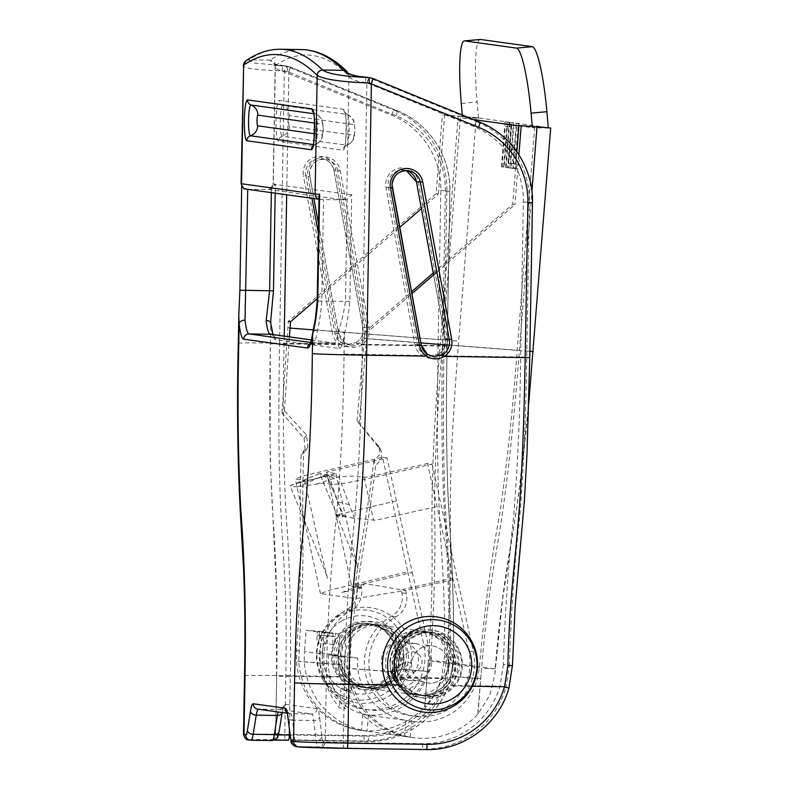 <?xml version="1.0" encoding="UTF-8"?>
<svg xmlns="http://www.w3.org/2000/svg" width="789" height="789" viewBox="0 0 789 789"><rect width="100%" height="100%" fill="white"/><g stroke="black" fill="none" stroke-linecap="round" stroke-linejoin="round"><path stroke-width="0.59" stroke-dasharray="3.94 2.96" d="M318.381 233.248L336.913 333.934A16.549 16.382 97.9 0 0 343.905 344.635C349.744 348.215 355.661 348.304 361.648 344.901A16.549 16.382 97.9 0 0 369.134 327.8L340.167 170.463A16.549 16.382 97.9 0 0 307.671 173.284A16.549 16.382 97.9 0 0 307.947 176.598L311.941 198.276M270.193 60.102L248.92 59.865L254.019 63.012L286.427 66.089L273.043 63.692L270.193 60.102C273.418 60.526 275.144 62.341 275.361 65.536L275.341 65.704C274.611 68.761 278.635 70.704 287.413 71.533L395.97 115.756A80.074 79.265 -82.1 0 1 445.321 191.165L442.619 346.124C441.307 401.394 441.761 454.543 443.96 505.562C447.58 552.152 449.306 602.618 449.138 656.971L445.982 678.619A80.074 79.265 -82.1 0 1 368.562 736.167L289.987 734.993M394.056 676.469A32.033 31.708 -82.1 0 1 344.556 675.719C328.037 655.975 344.034 622.363 369.528 623.971L373.394 624.267L388.869 630.875L398.968 644.357L400.911 661.103L394.056 676.469L395.979 677.869C414.501 657.355 397.34 620.637 369.903 621.466C342.564 619.819 325.601 655.935 343.185 677.07A34.164 33.819 97.9 0 0 395.979 677.869L445.982 678.619L450.351 680.01L453.714 657.237L449.138 656.971M326.252 683.244L344.359 683.797L343.333 742.498L325.226 741.946L326.252 683.244C327.238 624.168 330.522 569.905 336.104 520.444C340.789 468.784 343.442 413.318 344.034 354.054L344.379 334.408C346.825 324.555 348.649 313.568 349.843 301.437L351.707 194.705L347.219 199.104L345.444 301.339C343.767 312.7 341.499 322.445 338.619 330.561A42.705 6.016 90.9 0 1 334.161 343.126A42.705 6.016 90.9 0 1 334.053 343.126L312.917 342.801A5.336 5.286 97.9 0 0 310.274 343.471M278.409 734.904L275.529 735.013L276.712 676.36C277.797 617.294 276.416 562.379 272.59 511.607C269.72 458.892 269.019 402.962 270.479 343.817L270.726 320.679M403.1 683.866L403.12 683.876C408.446 690.631 415.339 694.655 423.782 695.947A32.033 31.708 97.9 0 0 452.6 684.605L459.563 669.23L458.034 652.602L448.507 639.189L433.437 632.62L429.522 632.314C403.938 630.658 386.344 664.111 403.1 683.866A32.033 31.708 97.9 0 0 423.782 695.947L419.886 695.405C431.396 696.648 440.992 692.87 448.675 684.073L448.694 684.063A32.033 31.708 -82.1 0 1 399.195 683.323C382.458 663.549 399.954 630.145 425.537 631.762L429.384 632.058L444.523 638.626L454.089 652.03L455.647 668.717L448.694 684.063L450.026 685.385C468.321 664.841 452.659 628.33 425.32 629.178C397.883 627.511 379.41 663.421 397.222 684.596A34.164 33.819 97.9 0 0 450.026 685.385L500.019 686.134A80.074 79.265 -82.1 0 1 422.598 743.692L343.333 742.498A5.336 0.75 90.9 0 0 343.994 747.942L426.257 749.55A85.409 84.541 -82.1 0 0 508.836 688.156L512.396 665.443L509.388 665.028C511.154 610.952 514.645 561.196 519.872 515.769C523.797 465.392 526.076 412.529 526.707 357.161L529.409 202.211L532.417 202.625L529.715 357.585C529.015 412.903 526.845 465.737 523.186 516.095C518.008 562.093 514.408 611.879 512.396 665.443L512.446 665.512M503.362 664.506L500.019 686.134L505.838 687.742L509.388 665.028L503.362 664.506C505.078 610.38 508.55 560.634 513.777 515.276C517.752 465.115 520.05 412.351 520.671 356.983L439.71 355.77A16.549 16.382 97.9 0 0 447.185 338.659L418.219 181.322A16.549 16.382 97.9 0 0 385.732 184.143A16.549 16.382 97.9 0 0 386.008 187.457L414.975 344.793A16.549 16.382 97.9 0 0 421.967 355.504C427.806 359.084 433.723 359.173 439.71 355.77L438.871 354.005L429.394 356.046L423.446 353.768A14.409 14.271 -82.1 0 1 417.351 344.438L421.257 344.98A14.409 14.271 97.9 0 0 421.257 345.01M275.361 65.536A2250.041 317.03 90.9 0 1 348.866 75.764L348.896 75.941C350.661 79.344 356.174 81.494 365.455 82.391L366.885 82.825L362.141 354.606C361.51 413.673 358.956 469.277 354.478 521.411C348.817 570.319 345.444 624.454 344.359 683.797L397.222 684.596L399.195 683.323M386.935 685L401.729 685.217C383.809 664.269 402.696 628.833 429.818 630.677C456.92 629.652 472.936 665.521 454.523 686.006L472.325 686.282M310.649 342.485L312.917 342.801A42.705 6.016 -89.1 0 0 313.016 342.811A42.705 6.016 -89.1 0 0 317.484 330.246C319.525 322.07 320.965 312.316 321.784 300.984L323.549 199.587L321.981 199.558L319.012 196.5M247.736 189.34L268.309 189.35L341.45 199.716L347.219 199.104M344.112 199.893L323.549 199.587M247.746 189.035L246.385 189.015C242.746 188.196 241.227 186.352 241.838 183.492L239.974 290.224L238.781 315.847M317.484 330.246A5.336 3.718 8.8 0 0 312.681 333.195M270.844 323.48A5.336 3.59 173.4 0 1 270.824 324.171A48.04 6.766 90.9 0 0 275.45 339.664L339.24 348.541A48.04 6.766 -89.1 0 0 344.379 334.408A5.336 3.718 8.8 0 0 338.619 330.561M532.467 202.635L532.417 202.625A85.409 84.541 -82.1 0 0 479.781 122.187L476.773 121.772L369.637 77.983L372.684 78.417M366.786 82.766A5.336 0.7 -67.8 0 1 369.499 77.924L367.092 77.263M246 60.694L249.008 59.786A2255.376 317.789 90.9 0 1 280.519 49.263M369.637 77.983A5.336 0.73 -67.8 0 0 366.885 82.825L474.031 126.615A80.074 79.265 -82.1 0 1 523.373 202.023L520.671 356.983L526.707 357.161M365.958 77.154L365.455 82.391M348.866 75.764L347.288 71.838M351.707 194.705L273.27 184.222L275.341 65.704L275.164 66.463L274.128 63.82C274.089 64.402 277.541 65.122 284.494 65.98L273.803 65.319M346.844 344.556L356.312 342.515L357.151 344.28C351.194 347.693 345.276 347.604 339.408 344.014L279.582 343.116C275.854 556.58 288.301 533.344 285.815 675.65L284.79 734.352L364.054 735.545A80.074 79.265 97.9 0 0 441.475 677.988L444.621 657.03C445.578 537.506 434.581 547.803 438.112 345.493L357.151 344.28A16.549 16.382 -82.1 0 0 364.626 327.169L335.66 169.832A16.549 16.382 -82.1 0 0 303.173 172.653A16.549 16.382 -82.1 0 0 303.44 175.967L305.826 175.612L334.792 332.948A14.409 14.271 97.9 0 0 340.887 342.278L346.835 344.556L356.332 342.505A14.409 14.271 97.9 0 0 362.851 327.613L333.885 170.266A14.409 14.271 97.9 0 0 305.59 172.732A14.409 14.271 97.9 0 0 305.826 175.612L309.722 176.154A14.409 14.271 -82.1 0 1 325.739 159.21A14.409 14.271 -82.1 0 1 337.781 170.809L333.885 170.266L335.66 169.832M244.531 675.759A48.04 0.828 -179 0 1 285.815 675.65L338.678 676.449C321.015 655.531 338.244 619.868 365.258 621.693C392.458 620.677 410.142 656.783 391.482 677.238L441.475 677.988L447.294 679.595A85.409 84.541 -82.1 0 1 364.715 740.989L285.45 739.796A42.705 0.74 1 0 0 249.176 740.003L251.04 740.25M364.054 735.545A5.336 0.75 -89.1 0 0 364.715 740.989L367.713 741.404A5.336 0.75 -89.1 0 0 367.723 741.404L290.766 740.25L367.713 741.404A85.409 84.541 97.9 0 0 450.292 680.01L453.665 657.276C453.793 602.964 452.048 552.487 448.428 505.828C446.278 454.612 445.854 401.364 447.146 346.095L449.848 191.135L446.85 190.721L444.148 345.681L438.112 345.493L440.814 190.534A80.074 79.265 97.9 0 0 391.472 115.125L282.137 70.911C254.926 69.955 242.095 68.012 243.633 65.093M340.167 170.463L337.781 170.809L366.757 328.155A14.409 14.271 -82.1 0 1 360.238 343.047L350.74 345.099L344.783 342.82A14.409 14.271 -82.1 0 1 338.698 333.491L332.416 333.303L303.44 175.967M444.148 345.681C442.905 400.92 443.231 454.109 445.124 505.236C448.665 552.448 450.519 602.983 450.657 656.852L447.294 679.595M275.183 193.157L275.341 184.074L271.416 188.561L268.526 189.35C268.832 190.682 270.361 188.956 273.112 184.182L273.27 184.222A5.336 5.286 97.9 0 1 267.895 189.478M290.076 66.907L289.938 66.858A5.336 0.769 112.2 0 1 289.967 66.858L287.068 66.493L394.214 110.282L397.212 110.697L290.076 66.907A5.336 0.73 112.2 0 1 290.096 66.917A5.336 0.73 112.2 0 1 288.833 71.967L286.683 194.755M445.321 191.165L449.848 191.135A85.409 84.541 97.9 0 0 397.212 110.697A5.336 0.73 112.2 0 1 397.242 110.707L289.967 66.858L286.427 66.089A5.336 1.223 92.3 0 1 287.413 71.533M288.725 71.907A5.336 0.769 112.2 0 0 289.967 66.858L286.427 66.089M282.137 70.911A5.336 0.996 91.2 0 1 283.251 65.684L286.989 66.454A5.336 0.75 112.2 0 0 284.227 71.306M241.7 186.214L241.838 183.492A48.04 0.828 -179 0 0 241.089 183.62M238.298 343.215A48.04 0.828 -179 0 1 279.582 343.116L284.326 71.335A5.336 0.73 112.2 0 1 287.068 66.493M273.813 65.319L283.251 65.684A5.336 0.996 91.2 0 1 283.261 65.684L284.464 65.783M245.675 60.931A5.336 5.247 -128.1 0 1 248.92 59.865M365.544 623.409C340.079 621.771 324.151 655.462 340.651 675.177A32.033 31.708 97.9 0 0 390.151 675.917L397.005 660.511L395.042 643.804L384.894 630.312L369.41 623.714L365.544 623.409M344.556 675.719L344.576 675.729C340.108 669.782 337.879 663.056 337.879 655.57L339.171 646.733L343.195 637.985C350.553 627.59 360.612 623.024 373.394 624.267L369.41 623.704M399.303 669.121A32.033 31.708 -82.1 0 1 339.694 664.516L338.698 653.726L342.189 641.23L350.208 631.21L361.49 625.273L374.292 624.385L394.825 636.042L401.917 658.618L399.303 669.121L427.451 671.301L428.259 660.649C437.865 530.425 424.324 546.964 440.617 339.586L458.182 116.082L442.373 114.859L461.94 116.604L462.571 118.044L462.315 115.046M404.175 658.933L401.552 669.437A32.033 31.708 -82.1 0 1 341.943 664.831L340.947 654.042L344.448 641.546L352.476 631.525L363.778 625.588L376.57 624.71L397.084 636.358L404.175 658.933M306.556 435.035L304.071 438.418L281.998 413.032L284.425 410.763L306.556 435.035L307.927 447.077L303.726 450.785L301.211 455.075C298.222 537.131 303.548 556.62 296.546 650.471L296.486 661.172A74.738 73.979 97.9 0 0 360.031 730.2A74.738 73.979 97.9 0 0 364.479 730.673A74.738 73.979 97.9 0 0 424.66 706.747L427.451 671.301M377.931 444.966L379.834 448.961L357.062 420.862L379.401 447.245L379.539 454.888L373.907 460.549L375.702 465.441C365.672 547.852 357.821 562.705 349.882 657.888L349.783 668.589A74.738 73.979 97.9 0 0 413.318 737.607A74.738 73.979 97.9 0 0 417.766 738.09A74.738 73.979 97.9 0 0 477.956 714.153L489.88 694.981L494.9 673.914L495.157 668.983L446.318 662.188C444.01 678.402 436.859 693.265 424.857 706.766L424.66 706.747M473.311 119.543L462.571 118.044L478.489 117.926L507.159 121.92L503.619 166.972L504.181 167.051L507.366 126.615L509.802 126.96L510.167 122.334L511.233 122.482L507.692 167.544L508.254 167.623L511.795 122.561L513.432 122.788L509.891 167.85L512.988 168.274L513.343 163.658L510.818 163.303L511.913 149.446L514.438 149.792L514.803 145.176L512.278 144.821L513.994 122.867L518.314 123.469L515.138 163.905L513.757 163.718L513.392 168.333L516.736 168.797L517.091 164.181L515.71 163.984L518.886 123.548L548.286 127.64M550.544 127.956L532.979 351.46C517.357 552.201 507.524 525.928 495.196 668.441L495.157 668.983M478.459 118.33L476.231 117.62L458.675 341.124C442.757 541.816 456.456 518.817 446.357 661.646L446.318 662.188M392.981 671.932L392.034 661.152L395.733 648.686L404.057 638.705L415.616 632.798L428.496 631.93L448.625 643.528L455.253 666.034L452.59 676.538A32.033 31.708 -82.1 0 1 392.981 671.932L349.783 668.589L349.665 661.34A74.738 73.979 97.9 0 1 349.862 657.878L347.633 657.572L347.525 668.273A74.738 73.979 -82.1 0 0 410.26 737.182L404.629 736.393A74.738 73.979 97.9 0 1 341.982 656.793L328.471 654.909A74.738 73.979 -82.1 0 0 345.444 708.68L339.448 707.841A74.738 73.979 97.9 0 1 322.464 654.071L304.455 651.566A74.738 73.979 97.9 0 0 367.102 731.176L361.47 730.397A74.738 73.979 -82.1 0 1 298.745 661.488L300.264 629.464C305.53 543.937 301.003 522.229 303.726 450.785M298.794 650.777L296.546 650.471A74.738 73.979 97.9 0 0 296.378 653.923L296.486 661.172L339.694 664.516M373.907 460.549C365.692 529.656 357.476 552.349 349.517 636.319L347.633 657.572M379.834 448.961L381.186 451.121L381.422 459.297L375.702 465.441M359.084 423.762L367.141 332.347L411.838 293.725M357.062 420.862L364.883 332.041L367.141 332.347M410.26 737.182L411.523 721.166A58.721 58.13 97.9 0 0 413.278 721.432L364.488 714.647A58.721 58.13 97.9 0 1 362.733 714.38L368.364 715.159A58.721 58.13 -82.1 0 1 320.255 652.789L321.932 631.506L333.185 633.074L317.385 631.851L317.129 635.037A8.008 1.134 -85.6 0 0 317.642 643.183A8.008 1.134 -85.6 0 0 319.387 635.352L319.634 632.157L324.141 632.788L322.464 654.071M317.385 631.851L306.122 630.283L304.455 651.566M321.932 631.506L306.122 630.283M518.896 125.885L532.378 127.759L532.269 126.546M533.216 126.526L532.378 127.759L548.256 128.035M433.22 272.984L512.742 204.272L516.864 151.754M512.742 204.272L514.99 204.588L518.906 154.782M364.883 332.041L411.483 291.772M436.879 272.087L514.99 204.588M513.028 163.747L511.647 163.55L511.282 168.175L514.625 168.639L514.99 164.013L513.6 163.826L516.775 123.39L518.886 123.548L516.213 123.311L513.028 163.747L515.138 163.905M507.781 167.682L510.877 168.116L511.242 163.491L508.718 163.145L509.802 149.279L512.327 149.634L512.692 145.008L510.167 144.663L511.893 122.709L513.432 122.788L511.321 122.63L507.781 167.682L509.891 167.85M505.581 167.376L506.153 167.455L509.694 122.403L511.233 122.482L509.122 122.325L505.581 167.376L507.692 167.544M501.508 166.814L502.08 166.893L505.256 126.457L507.702 126.792L508.067 122.177L510.167 122.334L505.049 121.753L501.508 166.814L503.619 166.972M478.489 117.926L477.089 101.988L461.299 103.438M480.215 39.45A64.057 8.857 -95.3 0 0 477.089 101.988M477.956 714.153L481.596 668.076C492.454 538.019 503.126 557.931 519.428 350.553L531.934 191.402M389.786 660.837L393.474 648.371L401.788 638.39L413.337 632.482L426.208 631.614L446.357 643.213L453.004 665.729L450.341 676.222A32.033 31.708 -82.1 0 1 390.733 671.617L389.786 660.837M413.278 721.432A58.721 58.13 97.9 0 0 477.523 678.323L479.347 667.76C484.397 611.051 491.222 559.529 499.812 513.195C507.238 461.792 513.028 407.479 517.17 350.237L534.735 126.733M364.488 714.647A58.721 58.13 97.9 0 0 428.733 671.538L430.518 660.965C434.384 604.088 435.725 551.807 434.512 504.112C435.242 451.781 438.023 397.045 442.866 339.901L460.431 116.397M411.523 721.166L405.891 720.377A58.721 58.13 -82.1 0 1 357.782 658.006L344.28 656.132A58.721 58.13 97.9 0 0 352.801 691.657L346.992 688.955L340.996 688.116L346.795 690.829A58.721 58.13 -82.1 0 1 338.274 655.294L339.941 634.011L319.634 632.157M339.941 634.011L324.141 632.788M333.185 633.074L332.938 636.259A8.008 1.134 -85.6 0 0 333.441 644.406A8.008 1.134 -85.6 0 0 335.187 636.575L335.443 633.38M346.795 690.829L352.801 691.657M405.891 720.377L404.629 736.393M357.782 658.006L341.982 656.793M495.196 668.441A16.017 0.681 4.8 0 1 495.354 668.549A16.017 0.681 4.8 0 1 481.596 668.076L477.759 714.134M304.071 438.418L305.284 451.338L301.211 455.075M281.998 413.032L288.33 321.389L436.179 193.621L442.373 114.859M284.425 410.763L289.395 336.864M476.231 117.62L458.182 116.082M421.375 208.671L438.437 193.926L436.179 193.621M438.437 193.926L444.621 115.174M317.237 298.666L399.638 227.459M362.733 714.38L361.47 730.397M368.364 715.159L367.102 731.176M446.357 661.646L428.259 660.649L424.857 706.766M344.28 656.132L328.471 654.909M346.992 688.955L345.444 708.68M340.996 688.116L339.448 707.841M502.08 166.893L504.181 167.051M505.256 126.457L507.366 126.615M507.702 126.792L509.802 126.96M508.067 122.177L505.049 121.753M506.153 167.455L508.254 167.623M509.694 122.403L509.122 122.325M510.877 168.116L512.988 168.274M511.242 163.491L513.343 163.658M508.718 163.145L510.818 163.303M509.802 149.279L511.913 149.446M512.327 149.634L514.438 149.792M512.692 145.008L514.803 145.176M510.167 144.663L512.278 144.821M511.893 122.709L511.321 122.63M511.647 163.55L513.757 163.718M511.282 168.175L513.392 168.333M514.625 168.639L516.736 168.797M514.99 164.013L517.091 164.181M513.6 163.826L515.71 163.984M516.775 123.39L516.213 123.311M403.061 666.636A10.139 10.04 -82.1 0 1 407.39 652.967A10.139 10.04 -82.1 0 1 420.912 657.306A10.139 10.04 -82.1 0 1 416.582 670.975A10.139 10.04 -82.1 0 1 403.061 666.636M429.64 653.539A18.68 18.492 97.9 0 0 398.11 651.359A18.68 18.492 97.9 0 0 410.615 680.641A18.68 18.492 97.9 0 0 429.64 653.539M446.446 655.886A18.68 18.492 97.9 0 0 414.915 653.706A18.68 18.492 97.9 0 0 427.421 682.978A18.68 18.492 97.9 0 0 446.446 655.886M406.483 672.83C404.224 666.695 403.919 663.125 405.566 662.129L411.572 662.967A18.68 18.492 -82.1 0 1 446.012 655.077A18.68 18.492 -82.1 0 1 422.154 681.42L416.148 680.582C413.9 680.532 410.674 677.948 406.483 672.83M405.428 662.168L392.695 669.634L405.428 662.158M409.412 688.896A32.033 31.708 -82.1 0 0 457.452 648.361A32.033 31.708 -82.1 0 0 398.83 670.443L392.823 669.605C391.689 670.344 392.429 673.658 395.042 679.546C398.859 684.862 401.65 687.702 403.416 688.057L409.412 688.896L422.154 681.42M415.99 650.905A18.68 18.492 -82.1 0 1 397.4 678.806A18.68 18.492 -82.1 0 1 384.637 649.899A18.68 18.492 -82.1 0 1 415.99 650.905M322.78 679.457A48.04 47.557 -82.1 0 1 340.128 613.773A48.04 47.557 -82.1 0 1 405.122 631.121A48.04 47.557 -82.1 0 1 387.774 696.795A48.04 47.557 -82.1 0 1 322.78 679.457M336.499 671.4A32.033 31.708 -82.1 0 1 368.364 623.566A32.033 31.708 -82.1 0 1 390.249 673.106A32.033 31.708 -82.1 0 1 336.499 671.4M398.83 670.443L411.572 662.967M379.085 687.683A32.033 31.708 97.9 0 0 376.619 624.71A32.033 31.708 97.9 0 0 340.523 657.789A32.033 31.708 97.9 0 0 379.085 687.683M383.582 688.304A32.033 31.708 97.9 0 0 381.126 625.342A32.033 31.708 97.9 0 0 345.02 658.411A32.033 31.708 97.9 0 0 383.582 688.304M388.168 709.133A53.386 52.843 97.9 0 0 428.309 645.343L423.801 644.721A53.386 52.843 97.9 0 1 383.671 708.502A53.386 52.843 97.9 0 1 364.853 709.311A53.386 52.843 97.9 0 1 320.255 666.36A53.386 52.843 97.9 0 1 346.489 609.887A21.352 21.135 -82.1 0 0 356.835 586.582L356.164 583.535L360.672 584.166L361.332 587.203A21.352 21.135 -82.1 0 1 350.987 610.508A53.386 52.843 97.9 0 0 324.752 666.991A53.386 52.843 97.9 0 0 369.351 709.932A53.386 52.843 97.9 0 0 388.168 709.133M428.624 694.567A32.033 31.708 97.9 0 0 426.159 631.604A32.033 31.708 97.9 0 0 390.062 664.683A32.033 31.708 97.9 0 0 428.624 694.567M424.117 693.945A32.033 31.708 97.9 0 0 421.651 630.983A32.033 31.708 97.9 0 0 385.555 664.052A32.033 31.708 97.9 0 0 424.117 693.945M452.797 578.09L401.197 589.807L405.704 590.428L355.691 598.585L320.462 593.555L330.473 589.916L407.755 571.818L382.547 457.265L304.021 475.718L295.254 479.002L304.662 480.54L301.329 482.03C293.488 484.199 289.819 485.521 290.322 486.004L297.315 486.981L316.389 484.121C328.293 482.217 325.206 483.854 328.993 483.825C329.644 484.554 333.451 484.535 340.414 483.775C362.319 480.57 401.897 470.875 432.086 464.159L427.579 463.537L468.834 650.984L473.341 651.615L457.295 578.712L405.704 590.428L406.374 593.466A21.352 21.135 -82.1 0 1 396.019 616.781A53.386 52.843 97.9 0 0 369.785 673.254A53.386 52.843 97.9 0 0 414.393 716.205A53.386 52.843 97.9 0 0 473.341 651.615M432.086 464.159L457.295 578.712M364.745 583.515L341.489 592.667L361.224 587.894L364.745 583.515L401.197 589.807L401.867 592.845A21.352 21.135 -82.1 0 1 391.522 616.15A53.386 52.843 97.9 0 0 365.287 672.632A53.386 52.843 97.9 0 0 409.885 715.574A53.386 52.843 97.9 0 0 468.834 650.984M361.224 587.894L351.746 586.671L412.262 572.449L387.054 457.896L326.538 472.118L335.927 473.587L328.993 475.432C321.606 477.118 324.328 475.156 322.168 474.929L319.634 473.508L338.885 476.812L354.389 518.521C369.785 519.152 365.366 519.448 369.39 519.754L375.416 520.188L380.199 519.33L437.037 506.489M412.262 572.449L428.309 645.343M407.755 571.818L423.801 644.721M382.547 457.265L387.054 457.896M304.662 480.54L318.608 542.546L327.573 578.337C324.624 569.333 317.868 553.01 313.973 543.463L290.096 485.886L319.634 473.508L336.873 514.714L343.59 515.651L354.389 518.521M301.329 482.03L328.993 475.432L342.791 516.903C335.907 517.614 337.179 513.925 336.873 514.714L319.634 473.508L296.408 483.47M297.315 486.981L326.439 474.455L337.87 501.922L349.28 504.595M316.389 484.121L338.885 476.812C364.262 475.175 354.616 476.881 359.952 476.803L365.958 477.227L370.751 476.369L427.579 463.537M313.844 198.542L309.752 176.164L307.947 176.598M447.146 346.095L361.648 344.901L360.238 343.047M284.218 336.144L284.089 343.738C282.659 402.706 283.271 458.744 285.904 511.864C289.829 562.113 291.309 616.919 290.322 676.281L343.185 677.07L344.576 675.729C349.902 682.485 356.796 686.509 365.238 687.801L361.342 687.258C372.852 688.511 382.448 684.724 390.131 675.926L390.151 675.917M346.835 344.556L350.74 345.099L344.803 342.83L343.905 344.635L270.321 343.777L270.124 456.89L276.387 591.227L276.554 676.311L290.322 676.281L289.385 729.943M276.712 676.36L275.529 735.013C273.714 739.106 272.185 740.832 270.943 740.19L274.424 740.112L270.311 740.319A5.336 5.286 97.9 0 0 275.696 735.062L277.452 735.299A16.017 2.259 -89.1 0 0 279.128 730.831L282.206 711.698A26.688 3.758 90.9 0 1 284.997 704.252L317.04 708.709A26.688 3.758 -89.1 0 1 319.555 716.895L321.961 736.798A16.017 2.259 90.9 0 0 323.47 741.709L325.226 741.946A5.336 5.286 97.9 0 1 319.851 747.213L343.994 747.942M423.446 353.768L421.967 355.504L344.034 354.054M341.45 199.716A5.336 5.286 97.9 0 0 346.825 194.459L348.896 75.941M343.797 109.355L279.247 100.381A20.435 2.88 90.9 0 0 276.012 120.411A20.435 2.88 90.9 0 0 278.537 141.241L343.077 150.226A20.435 2.88 -89.1 0 0 346.312 130.195A20.435 2.88 -89.1 0 0 343.797 109.355A5.336 5.286 -82.1 0 0 347.229 114.444A15.405 2.17 90.9 0 1 347.298 114.464A15.405 2.17 90.9 0 1 349.123 130.146A15.405 2.17 90.9 0 1 346.844 145.225A15.405 2.17 90.9 0 1 346.696 145.245L282.146 136.26A5.336 5.286 97.9 0 0 278.537 141.241M414.975 344.793L417.351 344.438L388.385 187.101A14.409 14.271 -82.1 0 1 406.335 170.562L408.308 170.7M418.219 181.322L416.444 181.736M386.008 187.457L392.291 187.674M452.6 684.605L454.523 686.006A34.164 33.819 -82.1 0 1 401.729 685.217L403.12 683.876C392.804 668.431 396.186 655.422 402.548 646.092C409.235 637.936 416.316 631.506 433.437 632.62M433.595 274.917L445.41 339.092A14.409 14.271 -82.1 0 1 438.901 353.995L438.901 353.995C444.069 350.385 446.239 345.414 445.391 339.083L433.575 274.937M313.302 144.535L314.989 144.772A5.336 5.286 97.9 0 0 312.957 146.034M314.426 133.726L322.208 134.811A10.681 10.573 -82.1 0 1 314.989 144.772A15.405 2.17 -89.1 0 0 315.136 144.752A15.405 2.17 -89.1 0 0 317.425 129.672A15.405 2.17 -89.1 0 0 315.6 113.991A15.405 2.17 -89.1 0 0 315.521 113.971L313.677 113.715M322.208 134.811A5.336 0.75 -89.1 0 0 323.056 129.574A5.336 0.75 -89.1 0 0 322.395 124.139L314.505 123.035M322.395 124.139A10.681 10.573 97.9 0 0 315.521 113.971A5.336 5.286 -82.1 0 1 313.42 112.521M354.103 124.613A5.336 0.75 90.9 0 1 354.754 130.057A5.336 0.75 90.9 0 1 353.916 135.284L289.366 126.309A10.681 10.573 -82.1 0 1 282.146 136.26A15.405 2.17 -89.1 0 1 280.243 120.559A15.405 2.17 -89.1 0 1 282.679 105.46L347.229 114.444A10.681 10.573 97.9 0 1 354.103 124.613L289.553 115.628A10.681 10.573 97.9 0 0 282.679 105.46A5.336 5.286 -82.1 0 1 279.247 100.381M289.553 115.628A5.336 0.75 -89.1 0 0 288.705 120.865A5.336 0.75 -89.1 0 0 289.366 126.309M353.916 135.284A10.681 10.573 -82.1 0 1 346.696 145.245A5.336 5.286 97.9 0 0 343.077 150.226M339.24 348.541A5.336 5.286 97.9 0 0 334.053 343.126L311.369 339.97M349.843 301.437L317.198 300.994M322.237 199.568A42.705 0.74 -179 0 1 320.304 199.4L246.75 189.163A42.705 0.74 1 0 1 246.385 189.015M246.109 189.113A5.336 5.286 97.9 0 0 246.75 189.163M318.973 199.203A5.336 5.286 97.9 0 0 320.304 199.4M275.45 339.664A5.336 5.286 97.9 0 0 270.893 334.299L273.379 335.641L272.935 334.575M258.299 709.212A21.352 3.008 90.9 0 1 258.437 709.193L257.845 709.143A5.336 5.286 97.9 0 0 258.486 709.193L290.52 713.65A5.336 5.286 97.9 0 1 289.879 713.601L286.742 711.648M286.92 712.142A5.336 5.286 97.9 0 0 289.879 713.601L287.206 713.236M284.997 704.252A5.336 5.286 97.9 0 1 279.622 709.518A21.352 3.008 -89.1 0 0 279.572 709.508L258.437 709.193A21.352 3.008 90.9 0 1 258.486 709.193L279.622 709.518L311.665 713.976L290.52 713.65A21.352 3.008 -89.1 0 1 292.541 720.199L313.677 720.515L316.083 740.417L294.938 740.102L292.541 720.199A5.336 3.669 173.1 0 1 287.837 717.142M317.04 708.709A5.336 5.286 97.9 0 1 311.665 713.976A21.352 3.008 90.9 0 1 313.677 720.515A5.336 3.669 173.1 0 0 319.555 716.895M321.961 736.798A5.336 3.669 173.1 0 1 316.083 740.417A21.352 3.008 -89.1 0 0 318.095 746.966L296.96 746.65A21.352 3.008 90.9 0 1 294.938 740.102A5.336 3.669 173.1 0 1 290.244 737.044M298.074 746.838A5.336 5.286 97.9 0 0 298.715 746.887L296.96 746.65A5.336 5.286 97.9 0 1 296.309 746.601M323.47 741.709A5.336 5.286 97.9 0 1 318.095 746.966L319.851 747.213M422.598 743.692A5.336 0.75 90.9 0 0 423.259 749.136A85.409 84.541 97.9 0 0 505.838 687.742M523.373 202.023L529.409 202.211A85.409 84.541 97.9 0 0 476.773 121.772A5.336 0.73 -67.8 0 0 474.031 126.615M301.654 49.579A2255.376 317.789 -89.1 0 0 270.154 60.102M447.185 338.659L445.391 339.083M282.206 711.698A5.336 3.797 9.2 0 1 282.196 712.477L282.186 712.536A5.336 3.797 9.2 0 0 282.196 712.477L283.35 707.615C283.606 708.118 282.344 708.749 279.572 709.508A21.352 3.008 -89.1 0 0 278.123 711.974M277.452 735.299A5.336 5.286 97.9 0 1 272.077 740.565L270.311 740.319M243.505 734.46A48.04 0.828 -179 0 1 284.79 734.352A5.336 0.75 -89.1 0 0 285.45 739.796M369.331 623.704C394.175 626.703 406.177 658.657 390.131 675.926L391.482 677.238A34.164 33.819 -82.1 0 1 338.678 676.449L340.651 675.177M340.887 342.278L339.408 344.014A16.549 16.382 -82.1 0 1 332.416 333.303M270.479 343.817L270.726 320.926M275.341 184.074L273.112 184.182L275.164 66.463M369.134 327.8L362.851 327.613L364.626 327.169M344.803 342.83L338.698 333.491L318.539 224.027M444.621 657.03L453.714 657.237L453.547 610.794L452.59 578.81L447.688 487.355C446.298 441.505 446.14 394.431 447.205 346.105L449.908 191.155C450.953 156.725 429.029 123.212 397.242 110.707A5.336 0.73 112.2 0 1 395.97 115.756M271.416 188.561L271.347 192.624M391.472 115.125A5.336 0.73 112.2 0 1 394.214 110.282A85.409 84.541 -82.1 0 1 446.85 190.721L440.814 190.534M248.535 739.954A5.336 5.286 97.9 0 0 249.176 740.003M279.109 731.61A5.336 3.797 9.2 0 0 279.128 730.831M450.292 680.01L450.351 680.01C440.43 716.067 404.787 742.567 367.723 741.404A5.336 0.75 -89.1 0 0 368.562 736.167M318.539 223.928L338.718 333.5L336.913 333.934M366.638 338.737L420.902 342.929M449.276 345.128L529.873 351.322M480.738 678.718L452.59 676.538M364.38 338.422L517.17 350.237M430.518 660.965L479.347 667.76M477.523 678.323L450.341 676.222M390.733 671.617L347.525 668.273M338.274 655.294L320.255 652.789M478.075 117.877L461.94 116.604M287.827 327.77L458.675 341.124M313.253 329.881L442.866 339.901M341.943 664.831L298.745 661.488M428.733 671.538L401.552 669.437M332.938 636.259L317.129 635.037M335.187 636.575L319.387 635.352M400.368 632.245A45.17 44.717 97.9 0 0 339.27 615.943A45.17 44.717 97.9 0 0 322.948 677.692A45.17 44.717 97.9 0 0 384.056 693.995A45.17 44.717 97.9 0 0 400.368 632.245M341.598 620.982A39.233 38.839 -82.1 0 1 394.668 635.145A39.233 38.839 -82.1 0 1 380.495 688.777A39.233 38.839 -82.1 0 1 327.425 674.625A39.233 38.839 -82.1 0 1 341.598 620.982M403.416 688.057L416.148 680.582M401.867 592.845L406.374 593.466M361.332 587.203L356.835 586.582M298.252 482.947L332.859 474.623M337.87 501.922L343.59 515.651M396.502 500.857L335.986 515.069L345.533 516.519L342.791 516.903M391.522 616.15L396.019 616.781M350.987 610.508L346.489 609.887M356.312 342.515C361.51 338.895 363.68 333.925 362.832 327.603L333.865 170.256C332.297 163.777 328.293 159.911 321.843 158.668L325.739 159.21C316.231 159.003 310.817 163.698 309.505 173.274L313.864 198.542M438.871 354.005L429.413 356.046L433.299 356.589M313.272 112.018L315.6 113.991C324.042 119.317 321.626 121.269 322.681 122.759L323.155 129.603L322.474 136.191C321.379 137.661 323.737 139.683 315.136 144.752L312.75 146.646M347.298 114.464C355.75 119.79 353.334 121.743 354.389 123.232L354.863 130.077C353.58 135.185 357.042 139.426 346.844 145.225L344.458 147.119C345.809 150.65 347.16 112.561 344.971 112.502L347.298 114.464M311.379 339.931L334.694 343.176L313.016 342.811L309.959 344.103M318.973 199.252L321.981 199.558M348.097 73.052L348.58 73.949M448.675 684.073C466.989 663.569 447.767 631.2 429.384 632.058L433.368 632.61M287.314 66.168L284.454 65.783M365.918 687.9L368.167 688.215M413.318 737.607L360.031 730.2M381.186 451.121L379.401 447.245M428.496 631.93L426.208 631.614M419.206 695.316L416.957 695.001M528.748 403.475L518.56 495.512L502.672 598.743L494.9 673.914M305.284 451.338L307.917 447.077M374.292 624.385L376.57 624.701M333.441 644.406L317.642 643.183M415.764 643.637L402.558 641.792M410.615 680.641L397.4 678.806M434.414 632.758L368.364 623.566M425.587 696.204L359.537 687.012M381.126 625.342L376.619 624.71M421.651 630.983L426.159 631.604M331.903 477.227L330.335 476.448L331.903 477.227M333.767 478.173L331.646 477.049L333.767 478.173M334.506 478.844L332.376 477.394L334.506 478.844M326.439 474.455L333.579 491.646M325.906 477.562L324.457 476.349L325.906 477.562M323.47 475.816L324.723 476.605L323.47 475.816M323.944 476.073L325.226 476.921L323.944 476.073M326.538 472.118L351.746 586.671M335.927 473.587L350.987 540.406L358.107 568.672L336.795 514.783M364.173 477.384L373.621 520.346M320.462 593.555L295.254 479.002M409.885 715.574L414.393 716.205M412.825 694.428L417.332 695.05M369.351 709.932L364.853 709.311M372.3 688.787L367.792 688.156"/><path stroke-width="1.18" d="M392.291 187.674L421.257 344.98A14.409 14.271 97.9 0 0 427.352 354.31L426.474 356.125A16.549 16.382 -82.1 0 1 419.482 345.424L390.506 188.078A16.549 16.382 -82.1 0 1 405.26 168.53A16.549 16.382 -82.1 0 1 422.726 181.943L451.693 339.28A16.549 16.382 -82.1 0 1 444.217 356.391C438.25 359.814 432.342 359.725 426.474 356.125L366.648 355.228C362.92 568.691 351.342 542.122 348.866 684.428L386.935 685M472.325 686.282L504.526 686.755L507.85 665.827C511.065 546.619 521.647 559.924 525.178 357.604L444.217 356.391L442.797 354.537A14.409 14.271 97.9 0 0 449.316 339.635L420.35 182.298A14.409 14.271 97.9 0 0 392.054 184.754A14.409 14.271 97.9 0 0 392.291 187.644L390.506 188.078M309.959 344.103C309.613 344.32 310.58 345.158 312.681 333.195L312.681 333.195A5.336 3.718 8.8 0 0 312.671 333.934L312.336 353.58C311.734 412.844 309.091 468.311 304.396 519.971C298.814 569.431 295.53 623.695 294.544 682.771L293.528 741.473L291.762 741.226A16.017 2.259 -89.1 0 1 290.253 736.324L287.847 716.422A26.688 3.758 90.9 0 0 285.332 708.236L253.299 703.778A26.688 3.758 -89.1 0 0 250.507 711.224L247.421 730.358A16.017 2.259 90.9 0 1 245.744 734.825L243.988 734.579L245.014 675.877C246.089 616.82 244.708 561.896 240.882 511.134C238.012 458.419 237.311 402.489 238.781 343.343L239.116 323.697A48.04 6.766 -89.1 0 0 243.742 339.181L307.542 348.057A48.04 6.766 90.9 0 0 312.671 333.934C315.067 325.098 316.764 314.13 317.75 301.043L319.614 194.311L319.012 196.5L317.198 300.994L317.75 301.043M507.85 665.827L512.446 665.512L515.158 606.475L524.409 500.443L527.013 453.399L529.764 357.595L525.178 357.604L527.88 202.655A80.074 79.265 97.9 0 0 478.528 127.236L369.193 83.023C340.887 81.908 323.559 79.344 317.188 75.33L317.099 75.231C317.533 72.026 319.348 70.29 322.563 70.024L322.671 70.132C328.569 74.048 343.955 76.533 368.818 77.588L365.958 77.154C353.659 76.158 346.253 73.89 343.748 70.339L322.563 70.024A2255.376 317.789 90.9 0 0 280.519 49.263C268.743 49.165 257.244 52.971 246 60.694L243.633 65.093A5.336 5.247 -128.1 0 1 245.626 60.97L245.626 60.97A5.336 5.247 -128.1 0 1 245.675 60.931M427.372 354.33L433.299 356.589L442.797 354.537M369.193 83.023A5.336 0.503 -88.7 0 0 368.818 77.588L372.635 78.397A5.336 0.73 -67.8 0 0 372.635 78.397L372.576 78.367A5.336 0.72 -67.8 0 0 372.546 78.367L367.092 77.263M312.336 353.58A48.04 0.828 1 0 0 366.648 355.228L371.392 83.447A5.336 0.73 -67.8 0 0 372.655 78.407L479.801 122.196A5.336 0.73 -67.8 0 0 479.781 122.187L372.684 78.417M318.973 199.252L246.109 189.113A5.336 5.286 97.9 0 1 241.562 183.748A48.04 0.828 -179 0 1 241.089 183.62L243.633 65.093L241.562 183.748L315.117 193.976L317.188 75.33A5.336 5.227 -42.4 0 1 322.671 70.132M343.708 70.339A2255.376 317.789 -89.1 0 0 301.654 49.579C317.612 50.013 332.82 57.439 347.288 71.838L343.748 70.339M238.781 343.343A48.04 0.828 -179 0 1 238.298 343.215L238.781 315.847L239.116 323.697A5.336 3.59 173.4 0 1 245.014 320.156L247.736 189.34M270.726 320.926L273.477 290.806L275.183 193.157M271.347 192.624L269.631 290.786L266.149 320.482A42.705 6.016 -89.1 0 0 270.252 334.25L249.117 333.925L310.649 342.485M272.935 334.575L270.844 323.48A5.336 3.59 173.4 0 0 266.149 320.482M462.315 115.046L461.299 103.438A64.057 8.857 84.7 0 1 464.425 40.91A64.057 8.857 84.7 0 1 464.711 40.91L480.511 39.46L532.299 46.659A64.057 8.857 84.7 0 1 546.895 111.693L548.286 127.67M528.748 403.475L550.702 127.986L532.999 126.595M532.269 126.546L531.096 113.152A64.057 8.857 -95.3 0 0 516.499 48.119L532.299 46.659M550.702 127.986L518.925 125.51L548.68 127.7M516.864 151.754L518.925 125.51M518.906 154.782L521.184 125.826M411.483 291.772L433.22 272.984M411.838 293.725L436.879 272.087M480.511 39.46A64.057 8.857 -95.3 0 0 480.215 39.45L464.425 40.91M464.711 40.91L516.499 48.119M473.311 119.543L518.896 125.885M289.395 336.864L290.579 321.695L288.33 321.389M290.579 321.695L317.237 298.666M399.638 227.459L421.375 208.671M472.295 642.374A48.04 47.557 97.9 0 0 408.229 621.831A48.04 47.557 97.9 0 0 387.705 686.578A48.04 47.557 97.9 0 0 451.772 707.122A48.04 47.557 97.9 0 0 472.295 642.374M286.683 194.755L284.218 336.144M311.941 198.276L318.381 233.248M289.385 729.943L289.297 734.983L278.409 734.904M289.987 734.993L289.297 734.983A5.336 0.75 -89.1 0 1 288.458 740.22L274.424 740.112L288.449 740.21A5.336 0.75 -89.1 0 0 288.458 740.22M416.444 181.736L422.726 181.943M433.575 274.937L416.424 181.746L406.335 170.562A14.409 14.271 -82.1 0 1 416.444 181.756L433.595 274.917M294.544 682.771A48.04 0.828 1 0 0 348.866 684.428L347.841 743.13L427.105 744.313A80.074 79.265 97.9 0 0 504.526 686.755L508.895 688.156L512.446 665.512M291.762 741.226A5.336 5.286 97.9 0 0 296.309 746.601L298.074 746.838A5.336 5.286 97.9 0 1 293.528 741.473A48.04 0.828 1 0 0 347.841 743.13A5.336 0.75 90.9 0 1 347.002 748.357A42.705 0.74 -179 0 1 298.715 746.887M318.973 199.203A5.336 5.286 97.9 0 1 315.117 193.976A48.04 0.828 1 0 0 319.614 194.311M247.539 99.907A20.435 2.88 -89.1 0 0 244.314 119.938A20.435 2.88 -89.1 0 0 246.829 140.767L311.379 149.742A20.435 2.88 90.9 0 0 314.604 129.712A20.435 2.88 90.9 0 0 312.089 108.882L247.539 99.907A5.336 5.286 -82.1 0 0 250.981 104.986A10.681 10.573 97.9 0 1 257.845 115.155L314.505 123.035M317.099 75.231A2250.041 317.03 -89.1 0 0 243.722 65.023M445.41 339.092L451.693 339.28M314.426 133.726L257.658 125.826A10.681 10.573 -82.1 0 1 250.438 135.787L313.302 144.535M313.677 113.715L250.981 104.986A15.405 2.17 90.9 0 0 248.545 120.086A15.405 2.17 90.9 0 0 250.438 135.787A5.336 5.286 97.9 0 0 246.829 140.767M312.957 146.034A5.336 5.286 97.9 0 0 311.379 149.742M257.658 125.826A5.336 0.75 90.9 0 1 257.007 120.392A5.336 0.75 90.9 0 1 257.845 115.155M313.42 112.521A5.336 5.286 -82.1 0 1 312.089 108.882M245.014 320.156A42.705 6.016 90.9 0 0 249.117 333.925A5.336 5.286 97.9 0 0 243.742 339.181M310.274 343.471A5.336 5.286 97.9 0 0 307.542 348.057M311.369 339.97L270.252 334.25A5.336 5.286 97.9 0 1 270.893 334.299L311.379 339.931M253.299 703.778A5.336 5.286 97.9 0 0 257.845 709.143L287.206 713.236M285.332 708.236A5.336 5.286 97.9 0 0 286.92 712.142M427.105 744.313A5.336 0.75 90.9 0 1 426.267 749.55L347.022 748.357A5.336 0.75 90.9 0 1 346.992 748.357L426.267 749.55A5.336 0.75 90.9 0 1 426.257 749.55C463.321 750.714 498.973 724.213 508.895 688.156M287.847 716.422A5.336 3.669 173.1 0 0 287.837 717.142L291.131 741.621C290.845 743.218 292.571 744.875 296.309 746.601M290.253 736.324A5.336 3.669 173.1 0 0 290.244 737.044M527.88 202.655L532.467 202.635C533.522 168.215 511.588 134.702 479.801 122.196A5.336 0.73 -67.8 0 1 478.528 127.236M371.294 83.417A5.336 0.72 -67.8 0 0 372.576 78.367M419.482 345.424L421.277 344.99L427.352 354.31L433.299 356.589M421.277 344.99L392.074 184.764C393.376 175.188 398.79 170.493 408.308 170.7M278.123 711.974A21.352 3.008 -89.1 0 0 277.393 715.475L256.257 715.15A21.352 3.008 90.9 0 1 258.299 709.212M279.109 731.61C276.969 738.119 279.533 737.794 272.126 740.565A21.352 3.008 90.9 0 0 274.306 734.608A5.336 3.797 9.2 0 0 279.109 731.61L282.186 712.536A5.336 3.797 9.2 0 1 277.393 715.475L274.306 734.608L253.17 734.283L256.257 715.15A5.336 3.797 9.2 0 1 250.507 711.224M245.744 734.825A5.336 5.286 97.9 0 0 250.932 740.24A21.352 3.008 -89.1 0 0 250.991 740.25L272.126 740.565A21.352 3.008 90.9 0 1 272.077 740.565L251.04 740.25M248.535 739.954C248.002 738.948 246.582 742.301 243.505 734.46A48.04 0.828 -179 0 0 243.988 734.579A5.336 5.286 97.9 0 0 248.535 739.954L250.991 740.25A21.352 3.008 -89.1 0 0 253.17 734.283A5.336 3.797 9.2 0 1 247.421 730.358M245.014 675.877A48.04 0.828 -179 0 1 244.531 675.759C245.29 638.252 244.955 602.224 243.505 567.676L240.359 512.574C237.519 459.06 236.838 402.607 238.298 343.215M318.539 224.027L313.844 198.542M273.477 290.806L239.886 290.234L238.781 315.847M546.895 111.693L531.096 113.152M420.902 342.929L449.276 345.128M531.934 191.402L536.984 127.049M533.137 351.49L529.873 351.322M290.076 328.086L313.253 329.881M392.527 685.572A45.17 44.717 -82.1 0 1 411.828 624.701A45.17 44.717 -82.1 0 1 472.059 644.021A45.17 44.717 -82.1 0 1 452.758 704.893A45.17 44.717 -82.1 0 1 392.527 685.572M415.132 630.056A39.233 38.839 97.9 0 0 398.366 682.929A39.233 38.839 97.9 0 0 450.677 699.705A39.233 38.839 97.9 0 0 467.443 646.832A39.233 38.839 97.9 0 0 415.132 630.056M313.637 112.59L313.272 112.018C315.452 112.077 314.101 150.166 312.75 146.646L313.134 146.093M312.681 333.195L315.472 318.204L317.198 300.994M301.654 49.579L280.519 49.263M287.186 712.24L287.837 717.142M298.074 746.838L347.002 748.357M529.764 357.595L532.467 202.635M365.958 77.154C358.936 77.46 347.86 73.683 348.097 73.052L348.58 73.949M243.505 734.46L244.531 675.759M239.886 290.234L241.7 186.214M246.109 189.113C245.162 187.595 244.787 192.26 241.089 183.62M270.844 323.48L270.726 320.669M243.14 65.773L245.724 60.891M313.864 198.542L318.539 223.928"/></g></svg>
